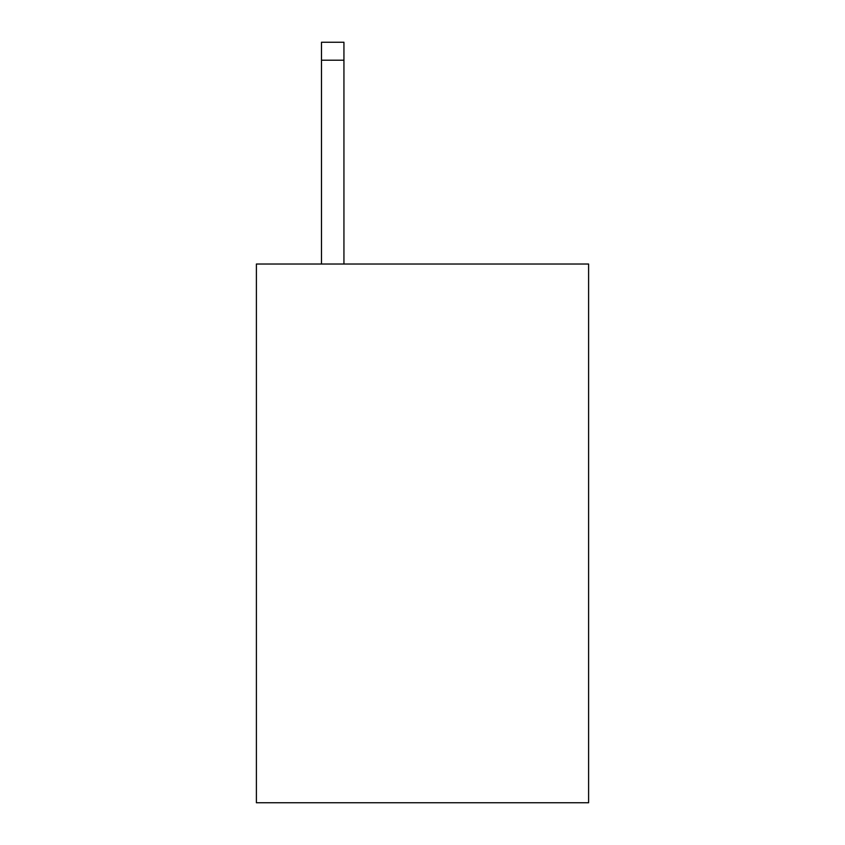 <?xml version="1.0" encoding="UTF-8"?>
<svg xmlns="http://www.w3.org/2000/svg" width="845" height="845" viewBox="0 0 845 845"><rect width="100%" height="100%" fill="white"/><g stroke="black" fill="none" stroke-linecap="round" stroke-linejoin="round"><path stroke-width="1.27" d="M588.606 264.02L588.606 802.75L256.394 802.75L256.394 264.02L588.606 264.02M343.936 264.02L343.936 60.206L321.491 60.206L321.491 42.25L343.936 42.25L343.936 60.206M321.491 264.02L321.491 60.206"/></g></svg>
